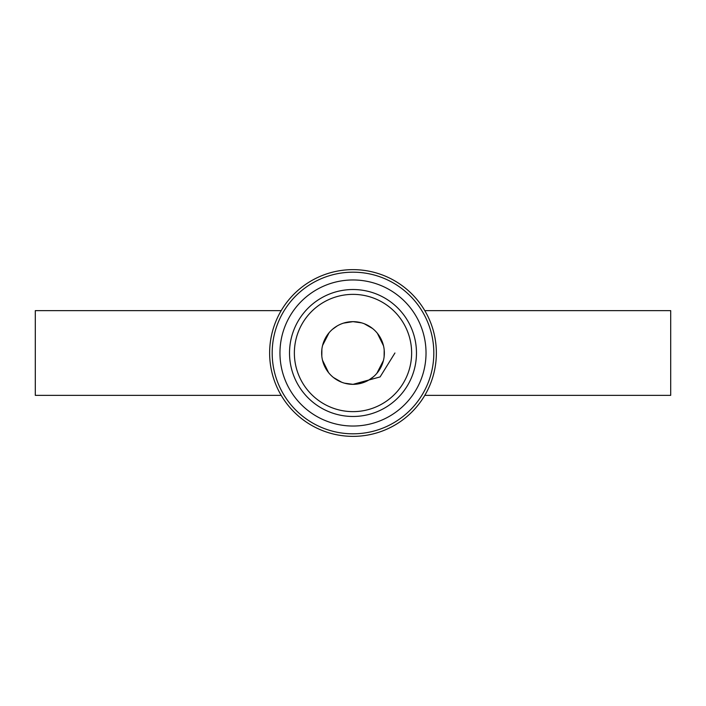 <?xml version="1.0" encoding="UTF-8"?>
<svg xmlns="http://www.w3.org/2000/svg" width="706" height="706" viewBox="0 0 706 706"><rect width="100%" height="100%" fill="white"/><g stroke="black" fill="none" stroke-linecap="round" stroke-linejoin="round"><path stroke-width="1.06" d="M424.8 310.64L670.7 310.64L670.7 395.36L424.8 395.36M281.2 310.64L35.3 310.64L35.3 395.36L281.2 395.36M436.361 353A83.361 83.361 0 0 0 311.32 280.803A83.361 83.361 0 0 0 311.32 425.197A83.361 83.361 0 0 0 436.361 353M426.027 353A73.027 73.027 0 0 1 316.482 416.249A73.027 73.027 0 0 1 316.482 289.751A73.027 73.027 0 0 1 426.027 353M411.633 353A58.633 58.633 0 0 0 323.683 302.221A58.633 58.633 0 0 0 323.683 403.779A58.633 58.633 0 0 0 411.633 353M384.346 353A31.346 31.346 0 0 0 353 321.654A31.346 31.346 0 0 0 321.654 353A31.346 31.346 0 0 0 353 384.346A31.346 31.346 0 0 0 384.346 353M353.882 384.338L362.54 382.864M368.735 380.11L373.571 376.651M376.872 373.315L383.437 360.484M384.117 356.804L384.188 349.832M383.517 345.825L377.392 333.32M372.521 328.475L364.243 323.736M361.657 322.871L353 321.654L343.478 323.136M394.936 353L380.102 376.925L353 384.346L344.502 383.173M337.239 325.907L332.482 329.305M329.075 332.747L322.571 345.472M321.883 349.214L321.812 356.177M322.492 360.184L328.599 372.671M333.479 377.525L341.66 382.228M433.819 353A80.819 80.819 0 0 1 312.59 422.991A80.819 80.819 0 0 1 312.59 283.009A80.819 80.819 0 0 1 433.819 353M416.469 353A63.469 63.469 0 0 0 321.265 298.029A63.469 63.469 0 0 0 321.265 407.971A63.469 63.469 0 0 0 416.469 353"/></g></svg>
